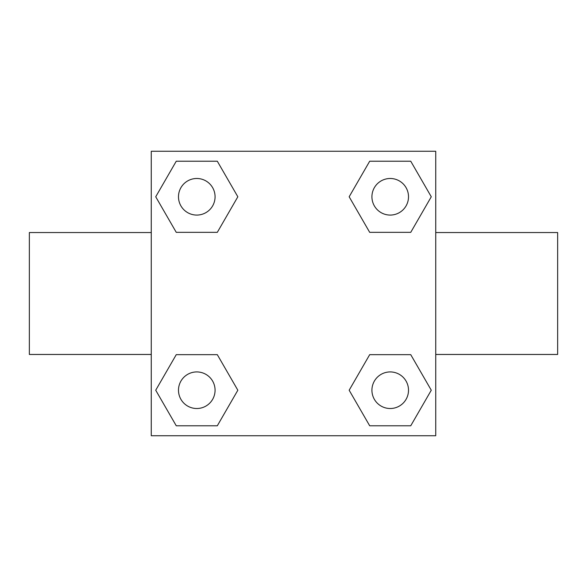 <?xml version="1.0" encoding="UTF-8"?>
<svg xmlns="http://www.w3.org/2000/svg" width="587" height="587" viewBox="0 0 587 587"><rect width="100%" height="100%" fill="white"/><g stroke="black" fill="none" stroke-linecap="round" stroke-linejoin="round"><path stroke-width="0.88" d="M217.307 232.342L176.254 232.342L155.724 196.777L176.254 161.22L217.307 161.22L237.838 196.777L217.307 232.342L176.254 232.342L199.969 232.342M199.969 354.658L217.307 354.658L237.838 390.223L217.307 425.78L176.254 425.78L155.724 390.223L176.254 354.658L217.307 354.658M387.031 232.342L369.693 232.342L349.162 196.777L369.693 161.22L410.746 161.22L431.276 196.777L410.746 232.342L369.693 232.342M369.693 354.658L410.746 354.658L431.276 390.223L410.746 425.78L369.693 425.78L349.162 390.223L369.693 354.658L410.746 354.658L387.031 354.658M435.737 354.46L557.65 354.46L557.65 232.54L435.737 232.54M151.263 232.54L29.35 232.54L29.35 354.46L151.263 354.46M151.263 151.263L435.737 151.263L435.737 435.737L151.263 435.737L151.263 151.263M410.746 425.78L369.693 425.78L410.746 425.78M408.508 390.223A18.285 18.285 0 0 0 381.073 374.381A18.285 18.285 0 0 0 381.073 406.057A18.285 18.285 0 0 0 408.508 390.223M217.307 425.78L176.254 425.78L217.307 425.78M215.069 390.223A18.285 18.285 0 0 0 187.635 374.381A18.285 18.285 0 0 0 187.635 406.057A18.285 18.285 0 0 0 215.069 390.223M369.693 161.22L410.746 161.22L369.693 161.22M408.508 196.777A18.285 18.285 0 0 0 381.073 180.943A18.285 18.285 0 0 0 381.073 212.619A18.285 18.285 0 0 0 408.508 196.777M176.254 161.22L217.307 161.22L176.254 161.22M215.069 196.777A18.285 18.285 0 0 0 187.635 180.943A18.285 18.285 0 0 0 187.635 212.619A18.285 18.285 0 0 0 215.069 196.777"/></g></svg>
